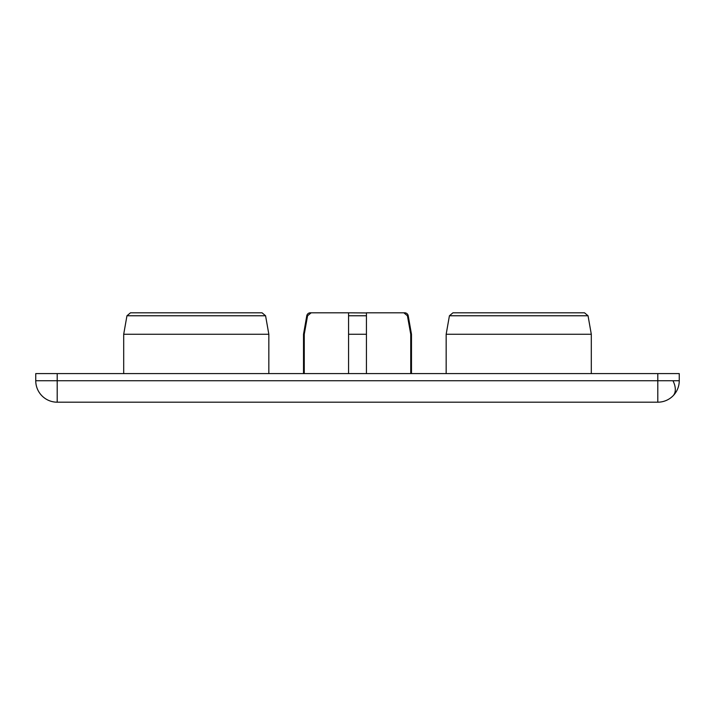 <?xml version="1.0" encoding="UTF-8"?>
<svg xmlns="http://www.w3.org/2000/svg" width="715" height="715" viewBox="0 0 715 715"><rect width="100%" height="100%" fill="white"/><g stroke="black" fill="none" stroke-linecap="round" stroke-linejoin="round"><path stroke-width="1.07" d="M679.25 380.738L57.2 380.738L57.2 402.188L657.8 402.188L657.8 373.588L679.25 373.588L679.25 380.738A21.45 21.45 0 0 1 657.8 402.188M366.438 373.588L366.438 312.812L404.699 312.812A3.575 3.575 0 0 1 408.22 315.771L407.425 315.771L410.741 334.262L410.741 373.588M311.15 312.812L310.301 312.812L311.15 312.812L307.575 315.771L311.15 312.812L348.562 312.812L348.562 373.588M310.301 312.812A3.575 3.575 0 0 0 306.78 315.771L303.518 334.262L303.518 373.588M57.2 373.588L57.2 380.738L35.75 380.738A21.45 21.45 0 0 0 57.2 402.188A21.45 21.45 0 0 1 35.75 380.738L35.75 373.588L657.8 373.588M304.259 373.588L304.259 334.262L303.518 334.262M304.259 334.262L307.575 315.771L306.78 315.771M348.562 315.771L348.562 334.262L366.438 334.262L366.438 315.771L348.562 315.771M348.562 312.812L366.438 312.947M403.85 312.812L407.425 315.771M408.22 315.771L411.483 334.262L410.741 334.262M268.84 373.588L268.84 334.262L123.695 334.262L123.695 373.588M446.16 334.262L591.305 334.262L588.043 315.771L584.521 312.812L452.944 312.812L449.422 315.771L446.16 334.262L446.16 373.588M591.305 334.262L591.305 373.588M123.695 334.262L126.957 315.771L130.479 312.812L262.056 312.812L265.578 315.771L268.84 334.262M262.056 312.812L130.479 312.812L126.957 315.771L265.578 315.771L262.056 312.812M449.422 315.771L452.944 312.812L584.521 312.812L588.043 315.771L449.422 315.771M672.967 380.738A21.45 12.387 -135 0 1 675.318 389.496A21.45 12.387 45 0 1 672.967 395.904M411.483 334.262L411.483 373.588"/></g></svg>

